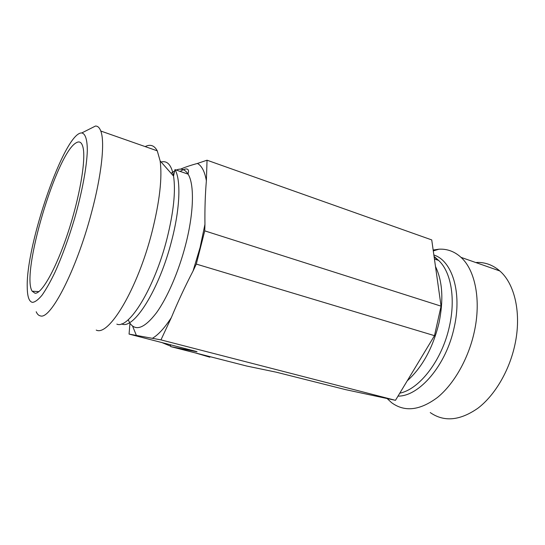 <?xml version="1.0" encoding="UTF-8"?>
<svg xmlns="http://www.w3.org/2000/svg" width="545" height="545" viewBox="0 0 545 545"><rect width="100%" height="100%" fill="white"/><g stroke="black" fill="none" stroke-linecap="round" stroke-linejoin="round"><path stroke-width="0.82" d="M170.667 346.184L161.504 342.403M195.015 352.826L209.845 357.2M170.285 344.658L170.783 346.634L246.694 366.036L276.254 372.187L345.734 389.668L395.472 400.323L160.959 339.882L129.063 334.085L129.948 323.498M201.262 354.42L217.612 358.603M476.609 262.438C485.193 262.165 492.925 265.006 499.806 270.96C514.848 283.829 521.701 313.736 514.916 344.685C509.337 370.832 494.819 395.343 477.938 408.198C459.939 420.726 444.046 422.184 430.25 412.572M433.159 250.019L438.977 249.194C447.186 248.758 454.537 251.477 461.016 257.356C475.26 270.116 481.33 300.424 474.239 332.089C468.393 358.835 453.951 384.082 437.471 397.455C419.936 410.508 404.642 412.252 391.603 402.687L387.134 398.538M395.472 400.323L434.494 335.666L196.289 264.08L193.066 270.981C184.939 286.663 177.704 302.189 171.362 317.565L160.959 339.882M434.494 335.666L441.075 306.161L431.735 239.916L207.046 160.203L206.378 180.736C205.213 194.531 204.736 209.055 204.954 224.315L204.743 230.855L196.289 264.08M170.783 346.634L195.764 351.552C197.263 351.845 197.474 351.825 196.398 351.484L129.063 334.085M441.075 306.161L204.743 230.855M76.164 142.81C79.529 140.78 81.825 142.347 83.051 147.525C86.055 160.087 79.624 197.692 67.771 233.294C55.958 268.951 41.706 294.034 35.023 293.251L32.182 291.228C20.669 274.203 56.517 153.281 76.164 142.81M36.202 311.754C37.237 314.179 38.634 315.555 40.398 315.882C50.392 320.004 76.164 270.722 91.274 213.524C101.663 175.211 105.103 141.877 100.784 131.032C99.531 127.666 97.759 125.997 95.477 126.045L81.75 132.96C85.333 133.559 87.329 139.568 87.309 150.781C86.791 166.872 82.152 191.976 74.59 218.504C68.527 238.799 61.946 256.811 54.847 272.548C50.29 281.983 46.012 289.538 42.033 295.206C38.314 299.675 35.139 302.066 32.523 302.373C29.157 301.773 27.4 296.882 27.25 287.712C25.567 245.454 64.664 131.883 81.75 132.96M96.233 330.086C108.687 336.708 137.442 289.286 151.932 232.299C159.658 201.548 162.39 177.738 160.128 160.87L157.26 150.836C154.337 145.413 150.311 143.996 145.174 146.598M180.559 169.141C185.252 167.111 190.873 165.217 197.413 163.459L207.046 160.203M407.265 380.785C422.293 367.323 432.873 348.03 438.998 322.899C443.657 300.206 442.567 281.574 435.728 266.995M399.798 393.163C419.636 389.253 442.329 359.823 449.462 326.128C455.797 298.21 450.831 271.492 438.589 260.415L434.147 257.008M398.014 396.12C419.289 396.467 446.307 365.102 454.189 327.388C462.242 292.324 452.098 260.633 433.861 255.006M136.379 335.413L132.578 326.101M197.413 163.459C201.725 165.721 204.716 171.477 206.378 180.736M204.954 224.315L200.104 247.478L193.066 270.981M176.26 170.06C181.144 168.01 185.082 169.372 188.073 174.134C194.49 184.162 193.918 212.802 185.634 244.705C178.767 271.471 167.267 297.938 156.292 313.007C144.759 327.886 136.073 331.408 130.221 323.573M129.587 322.579L128.218 319.724M171.076 173.283L175.415 170.442M171.362 317.565C164.583 328.001 158.254 334.916 152.368 338.322M161.143 162.022C167.363 160.373 171.491 165.06 173.548 176.083L174.972 169.618C181.035 179.578 180.123 208.306 171.736 240.413C159.399 289.606 133.416 330.393 121.596 323.866M160.128 160.87L173.548 176.083C175.817 191.145 173.63 212.019 166.981 238.717C154.548 288.08 128.811 329.521 116.828 324.132M499.806 270.96L461.016 257.356M434.058 256.388L438.589 260.415L434.419 258.977M433.282 250.911L438.977 249.194M38.92 291.609L32.182 291.228M100.784 131.032L157.26 150.836M180.129 171.396C189.265 165.803 188.393 171.586 188.529 171.253L188.073 174.134L174.972 169.618"/></g></svg>
